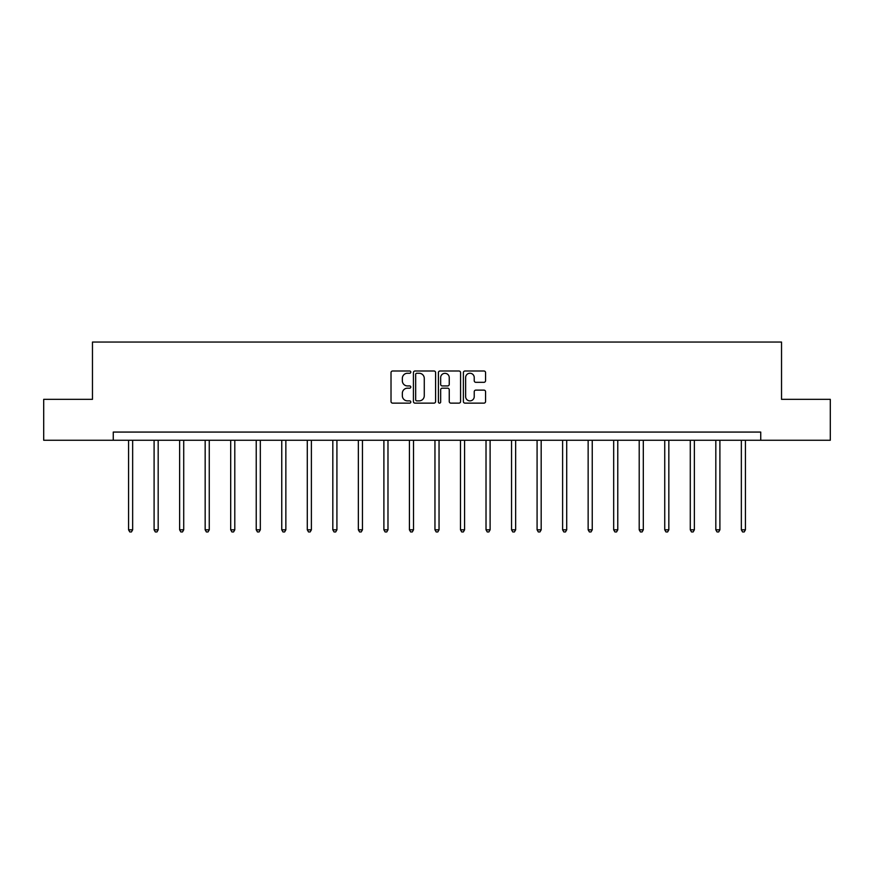 <?xml version="1.0" encoding="UTF-8"?>
<svg xmlns="http://www.w3.org/2000/svg" width="874" height="874" viewBox="0 0 874 874"><rect width="100%" height="100%" fill="white"/><g stroke="black" fill="none" stroke-linecap="round" stroke-linejoin="round"><path stroke-width="1.31" d="M410.813 372.127A1.125 1.125 0 0 0 409.688 371.002L392.623 371.002A1.606 1.606 0 0 0 391.017 372.608L391.017 401.527A1.606 1.606 0 0 0 392.623 403.132L409.688 403.132A1.125 1.125 0 0 0 410.813 402.007A1.125 1.125 0 0 0 409.688 400.882L407.481 400.882A5.146 5.146 0 0 1 402.335 395.736L402.335 393.333A5.146 5.146 0 0 1 407.481 388.187L409.688 388.187A1.125 1.125 0 0 0 410.813 387.062A1.125 1.125 0 0 0 409.688 385.937L407.481 385.937A5.146 5.146 0 0 1 402.335 380.802L402.335 378.387A5.146 5.146 0 0 1 407.481 373.253L409.688 373.253A1.125 1.125 0 0 0 410.813 372.127M483.956 382.32A1.606 1.606 0 0 0 485.562 380.714L485.562 372.608A1.606 1.606 0 0 0 483.956 371.002L464.99 371.002A1.606 1.606 0 0 0 463.384 372.608L463.384 401.527A1.606 1.606 0 0 0 464.99 403.132L483.956 403.132A1.606 1.606 0 0 0 485.562 401.527L485.562 391.727A1.606 1.606 0 0 0 483.956 390.121L475.838 390.121A1.606 1.606 0 0 0 474.232 391.727L474.232 396.577A4.294 4.294 0 0 1 469.939 400.882A4.294 4.294 0 0 1 465.634 396.577L465.634 377.546A4.294 4.294 0 0 1 469.939 373.253A4.294 4.294 0 0 1 474.232 377.546L474.232 380.714A1.606 1.606 0 0 0 475.838 382.32L483.956 382.32M113.259 440.256L43.7 440.256L43.7 399.342L92.469 399.342L92.469 342.051L781.531 342.051L781.531 399.342L830.3 399.342L830.3 440.256L760.741 440.256L760.741 432.073L113.259 432.073L113.259 440.256L760.741 440.256M435.591 372.608A1.606 1.606 0 0 0 433.985 371.002L415.03 371.002A1.606 1.606 0 0 0 413.424 372.608L413.424 401.527A1.606 1.606 0 0 0 415.03 403.132L433.985 403.132A1.606 1.606 0 0 0 435.591 401.527L435.591 372.608M440.015 371.002L458.97 371.002A1.606 1.606 0 0 1 460.576 372.608L460.576 401.527A1.606 1.606 0 0 1 458.97 403.132L450.853 403.132A1.606 1.606 0 0 1 449.247 401.527L449.247 389.793A1.606 1.606 0 0 0 447.641 388.187L442.266 388.187A1.606 1.606 0 0 0 440.66 389.793L440.66 402.007A1.125 1.125 0 0 1 439.535 403.132A1.125 1.125 0 0 1 438.409 402.007L438.409 372.608A1.606 1.606 0 0 1 440.015 371.002M416.8 373.253A1.125 1.125 0 0 0 415.674 374.378L415.674 399.757A1.125 1.125 0 0 0 416.8 400.882L419.127 400.882A5.146 5.146 0 0 0 424.272 395.736L424.272 378.387A5.146 5.146 0 0 0 419.127 373.253L416.8 373.253M449.247 377.623A4.294 4.294 0 0 0 444.953 373.329A4.294 4.294 0 0 0 440.66 377.623L440.66 384.331A1.606 1.606 0 0 0 442.266 385.937L447.641 385.937A1.606 1.606 0 0 0 449.247 384.331L449.247 377.623M128.565 440.256L128.565 529.819L132.651 529.819L132.651 440.256M132.651 529.819L131.428 531.949L129.789 531.949L128.565 529.819M154.097 440.256L154.097 529.819L158.183 529.819L158.183 440.256M158.183 529.819L156.959 531.949L155.321 531.949L154.097 529.819M179.629 440.256L179.629 529.819L183.715 529.819L183.715 440.256M183.715 529.819L182.491 531.949L180.852 531.949L179.629 529.819M205.161 440.256L205.161 529.819L209.257 529.819L209.257 440.256M209.257 529.819L208.023 531.949L206.384 531.949L205.161 529.819M230.692 440.256L230.692 529.819L234.789 529.819L234.789 440.256M234.789 529.819L233.555 531.949L231.916 531.949L230.692 529.819M256.224 440.256L256.224 529.819L260.321 529.819L260.321 440.256M260.321 529.819L259.086 531.949L257.459 531.949L256.224 529.819M281.756 440.256L281.756 529.819L285.853 529.819L285.853 440.256M285.853 529.819L284.618 531.949L282.99 531.949L281.756 529.819M307.287 440.256L307.287 529.819L311.384 529.819L311.384 440.256M311.384 529.819L310.161 531.949L308.522 531.949L307.287 529.819M332.819 440.256L332.819 529.819L336.916 529.819L336.916 440.256M336.916 529.819L335.692 531.949L334.054 531.949L332.819 529.819M358.351 440.256L358.351 529.819L362.448 529.819L362.448 440.256M362.448 529.819L361.224 531.949L359.585 531.949L358.351 529.819M383.894 440.256L383.894 529.819L387.98 529.819L387.98 440.256M387.98 529.819L386.756 531.949L385.117 531.949L383.894 529.819M409.425 440.256L409.425 529.819L413.511 529.819L413.511 440.256M413.511 529.819L412.288 531.949L410.649 531.949L409.425 529.819M434.957 440.256L434.957 529.819L439.043 529.819L439.043 440.256M439.043 529.819L437.819 531.949L436.181 531.949L434.957 529.819M460.489 440.256L460.489 529.819L464.575 529.819L464.575 440.256M464.575 529.819L463.351 531.949L461.712 531.949L460.489 529.819M486.02 440.256L486.02 529.819L490.106 529.819L490.106 440.256M490.106 529.819L488.883 531.949L487.244 531.949L486.02 529.819M511.552 440.256L511.552 529.819L515.649 529.819L515.649 440.256M515.649 529.819L514.415 531.949L512.776 531.949L511.552 529.819M537.084 440.256L537.084 529.819L541.181 529.819L541.181 440.256M541.181 529.819L539.946 531.949L538.308 531.949L537.084 529.819M562.616 440.256L562.616 529.819L566.713 529.819L566.713 440.256M566.713 529.819L565.478 531.949L563.839 531.949L562.616 529.819M588.147 440.256L588.147 529.819L592.244 529.819L592.244 440.256M592.244 529.819L591.01 531.949L589.382 531.949L588.147 529.819M613.679 440.256L613.679 529.819L617.776 529.819L617.776 440.256M617.776 529.819L616.541 531.949L614.914 531.949L613.679 529.819M639.211 440.256L639.211 529.819L643.308 529.819L643.308 440.256M643.308 529.819L642.084 531.949L640.445 531.949L639.211 529.819M664.743 440.256L664.743 529.819L668.839 529.819L668.839 440.256M668.839 529.819L667.616 531.949L665.977 531.949L664.743 529.819M690.285 440.256L690.285 529.819L694.371 529.819L694.371 440.256M694.371 529.819L693.148 531.949L691.509 531.949L690.285 529.819M715.817 440.256L715.817 529.819L719.903 529.819L719.903 440.256M719.903 529.819L718.679 531.949L717.041 531.949L715.817 529.819M741.349 440.256L741.349 529.819L745.435 529.819L745.435 440.256M745.435 529.819L744.211 531.949L742.572 531.949L741.349 529.819"/></g></svg>
